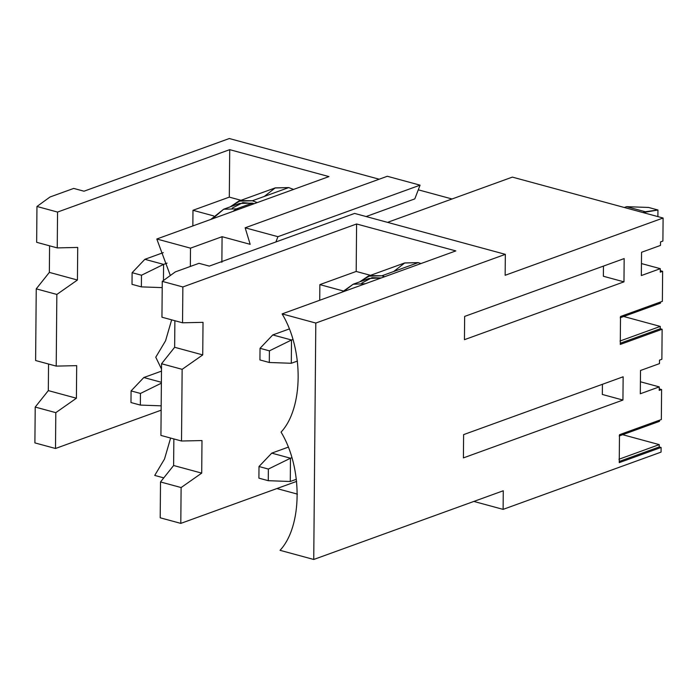 <?xml version="1.0" encoding="UTF-8"?>
<svg xmlns="http://www.w3.org/2000/svg" width="698" height="698" viewBox="0 0 698 698"><rect width="100%" height="100%" fill="white"/><g stroke="black" fill="none" stroke-linecap="round" stroke-linejoin="round"><path stroke-width="1.05" d="M264.263 196.452L275.256 187.884L288.702 187.588L252.371 200.762L240.513 200.579L230.139 206.878L238.69 201.146L252.371 200.762L288.702 187.588L275.012 187.971L238.69 201.146M393.768 271.487L404.761 262.928L418.198 262.623L381.876 275.797L370.045 275.605L359.688 281.861L368.186 276.181L381.876 275.797L418.198 262.623L404.517 263.006L368.186 276.181M659.244 444.626L659.226 446.956L661.102 447.462L661.058 452.121L661.102 447.462L619.239 462.634L619.484 434.714L661.338 419.542L661.599 389.519L661.338 419.542L619.484 434.714L619.239 462.634L661.102 447.462L659.226 446.956L659.244 444.626L622.66 434.697L659.244 444.626L618.969 459.232L659.244 444.626M229.31 138.527L379.189 179.212L229.31 138.527L83.996 191.208L73.7 188.416L50.003 197.002L36.959 206.477L36.654 242.311L57.245 247.903L77.722 247.441L77.434 280.02L56.843 294.443L36.244 288.85L35.615 360.526L56.215 366.11L56.843 294.443L56.215 366.11L76.684 365.647L76.405 398.226L55.805 412.658L55.5 448.491L161.142 410.188L55.5 448.491L55.805 412.658L35.214 407.065L34.9 442.898L55.5 448.491L34.9 442.898L35.214 407.065L48.319 390.61L48.546 364.033L48.319 390.61L76.405 398.226L76.684 365.647L56.215 366.11L35.615 360.526L36.244 288.85L49.349 272.394L49.584 245.818L49.349 272.394L77.434 280.02L77.722 247.441L57.245 247.903L57.559 212.07L57.245 247.903L36.654 242.311L36.959 206.477L50.003 197.002L73.7 188.416L83.996 191.208L229.31 138.527M418.285 189.821L452.034 198.982L418.285 189.821M512.376 177.109L663.1 218.02L662.899 241.063L663.1 218.02L505.151 275.282L505.335 254.342L315.801 323.052L313.742 559.473L503.275 490.764L503.11 509.374L661.058 452.121L503.11 509.374L503.275 490.764L313.742 559.473L315.801 323.052L282.097 313.899C303.918 349.794 303.412 408.208 281.067 432.114C302.888 468.009 302.374 526.414 280.038 550.321C302.374 526.414 302.888 468.009 281.067 432.114C303.412 408.208 303.918 349.794 282.097 313.899L455.838 250.914L356.599 223.979L182.859 286.965L182.544 322.799L203.022 322.336L202.734 354.916L182.143 369.338L161.543 363.745L160.924 435.421L181.515 441.014L182.143 369.338L181.515 441.014L201.992 440.551L201.705 473.122L181.114 487.553L180.799 523.387L296.659 481.384L180.799 523.387L181.114 487.553L160.514 481.96L160.2 517.794L180.799 523.387L160.2 517.794L160.514 481.96L173.619 465.505L173.854 438.929L173.619 465.505L201.705 473.122L201.992 440.551L181.515 441.014L160.924 435.421L161.543 363.745L174.648 347.29L174.884 320.722L174.648 347.29L202.734 354.916L203.022 322.336L182.544 322.799L182.859 286.965L162.268 281.373L161.953 317.206L182.544 322.799L161.953 317.206L162.268 281.373L175.311 271.897L162.268 281.373L182.859 286.965L356.599 223.979L356.189 271.452L356.599 223.979L455.838 250.914L282.097 313.899L315.801 323.052L505.335 254.342L354.61 213.422L209.295 266.104L199 263.312L175.311 271.897L199 263.312L209.295 266.104L354.61 213.422L505.335 254.342L505.151 275.282L663.1 218.02L512.376 177.109L387.538 222.365L512.376 177.109M660.282 270.676L662.638 271.313L662.376 301.327L662.638 271.313L660.264 272.168L660.299 268.678L641.34 275.553L641.549 252.283L660.5 245.408L660.526 241.918L662.899 241.063L660.526 241.918L660.5 245.408L641.549 252.283L641.34 275.553L660.299 268.678L641.445 263.565L660.299 268.678L660.264 272.168L662.638 271.313L660.282 270.676M660.491 302.016L660.483 303.15L620.208 317.747L660.483 303.15L660.491 302.016M659.462 420.222L659.453 421.356L619.17 435.962L659.453 421.356L659.462 420.222M623.689 316.491L660.273 326.42L660.256 328.749L662.132 329.255L661.87 359.269L662.132 329.255L620.278 344.428L620.513 316.499L662.376 301.327L620.513 316.499L620.278 344.428L662.132 329.255L660.256 328.749L660.273 326.42L623.689 316.491M659.244 388.882L661.599 389.519L659.235 390.383L659.261 386.893L640.31 393.759L640.511 370.49L659.47 363.623L659.497 360.133L661.87 359.269L659.497 360.133L659.47 363.623L640.511 370.49L640.31 393.759L659.261 386.893L640.415 381.771L659.261 386.893L659.235 390.383L661.599 389.519L659.244 388.882M622.939 400.059L463.411 457.888L463.612 434.618L623.14 376.789L622.939 400.059L602.339 394.466L622.939 400.059L623.14 376.789L463.612 434.618L463.411 457.888L622.939 400.059M623.968 281.852L464.44 339.682L464.65 316.412L624.169 258.583L623.968 281.852L603.369 276.26L623.968 281.852L624.169 258.583L464.65 316.412L464.44 339.682L623.968 281.852M222.086 236.701L190.502 248.156L190.336 266.444L190.502 248.156L156.797 239.004L170.329 275.518L156.797 239.004L328.959 176.594L229.721 149.66L57.559 212.07L36.959 206.477L57.559 212.07L229.721 149.66L229.31 197.124L229.721 149.66L328.959 176.594L156.797 239.004L190.502 248.156L222.086 236.701L250.172 244.326L222.086 236.701L221.868 262.3L222.086 236.701M192.84 225.934L192.98 210.299L229.31 197.124L241.002 200.3L229.31 197.124L192.98 210.299L213.623 215.9L192.98 210.299L192.84 225.934M154.729 475.425L164.519 459.014L170.617 438.056L164.519 459.014L154.729 475.425L163.768 477.877L154.729 475.425M161.5 369.059L155.767 357.219L161.5 369.059M171.656 319.841L165.548 340.807L155.767 357.219L165.548 340.807L171.656 319.841M297.409 494.123L276.879 488.556L297.409 494.123M319.728 300.262L319.859 284.618L356.189 271.452L370.507 275.335L356.189 271.452L319.859 284.618L343.093 290.926L319.859 284.618L319.728 300.262M280.038 550.321L313.742 559.473L280.038 550.321M288.702 187.588L293.579 189.42L288.702 187.588M414.795 198.895L366.101 216.546L414.795 198.895L420.074 185.162L277.926 236.692L245.155 227.801L250.172 244.326L245.155 227.801L277.926 236.692L275.902 241.962L277.926 236.692L420.074 185.162L387.311 176.271L245.155 227.801L387.311 176.271L420.074 185.162L414.795 198.895M418.198 262.623L420.999 263.547L418.198 262.623M473.837 501.434L503.11 509.374L473.837 501.434M381.876 275.797L384.668 276.713L381.876 275.797M361.73 283.126L371.99 277.664L381.23 277.961L369.024 278.485L353.153 284.234L365.359 283.72L353.153 284.234L341.976 292.192M343.442 291.659L353.153 284.234M603.465 266.086L603.369 276.26L603.465 266.086M252.371 200.762L257.257 202.586L252.371 200.762M232.233 208.117L242.887 202.586L254.194 203.694L252.353 203.118L239.536 203.476L223.657 209.234L236.474 208.868L238.323 209.452L236.474 208.868L252.353 203.118L236.474 208.868L223.657 209.234L210.822 219.416M212.541 218.797L223.657 209.234M232.923 211.407L236.474 208.868L232.923 211.407M619.999 341.017L660.273 326.42L619.999 341.017M182.143 369.338L202.734 354.916L174.648 347.29L161.543 363.745L182.143 369.338M56.843 294.443L77.434 280.02L49.349 272.394L36.244 288.85L56.843 294.443M620.286 343.233L660.256 328.749L620.286 343.233M602.426 384.301L602.339 394.466L602.426 384.301M181.114 487.553L201.705 473.122L173.619 465.505L160.514 481.96L181.114 487.553M55.805 412.658L76.405 398.226L48.319 390.61L35.214 407.065L55.805 412.658M619.248 461.448L659.226 446.956L619.248 461.448M291.502 340.005L292.828 339.525L291.502 340.005L291.302 363.274L297.435 361.049L291.302 363.274L291.502 340.005L272.778 334.927L291.502 340.005L269.402 350.85L260.04 348.311L259.935 359.941L269.297 362.489L269.402 350.85L291.502 340.005M643.024 212.576L645.301 211.747L626.577 206.669L624.3 207.489L626.577 206.669L648.582 207.454L657.944 209.993L657.891 216.607L657.944 209.993L643.024 212.576M289.164 328.985L272.778 334.927L289.164 328.985M645.292 213.187L645.301 211.747L645.292 213.187M645.301 211.747L657.944 209.993L648.582 207.454L626.577 206.669L645.301 211.747M272.778 334.927L260.04 348.311L269.402 350.85L269.297 362.489L291.302 363.274L269.297 362.489L259.935 359.941L260.04 348.311L272.778 334.927M290.473 458.22L291.799 457.74L290.473 458.22L290.272 481.489L296.406 479.264L290.272 481.489L290.473 458.22L271.749 453.133L290.473 458.22L268.364 469.065L259.002 466.517L258.906 478.156L268.268 480.695L268.364 469.065L290.473 458.22M288.126 447.2L271.749 453.133L288.126 447.2M271.749 453.133L259.002 466.517L268.364 469.065L268.268 480.695L290.272 481.489L268.268 480.695L258.906 478.156L259.002 466.517L271.749 453.133M163.585 264.394L167.066 263.137L163.585 264.394L163.445 280.517L163.585 264.394L144.861 259.316L163.585 264.394L141.476 275.239L132.114 272.7L132.009 284.339L141.371 286.878L141.476 275.239L163.585 264.394M163.28 252.641L144.861 259.316L163.28 252.641M144.861 259.316L132.114 272.7L141.476 275.239L141.371 286.878L162.206 287.628L141.371 286.878L132.009 284.339L132.114 272.7L144.861 259.316M161.482 371.127L143.823 377.522L161.386 382.295L143.823 377.522L161.482 371.127M131.084 390.915L130.98 402.545L140.342 405.084L140.446 393.454L131.084 390.915L140.446 393.454L161.378 383.185L140.446 393.454L140.342 405.084L161.177 405.835L140.342 405.084L130.98 402.545L131.084 390.915L143.823 377.522L131.084 390.915"/></g></svg>
